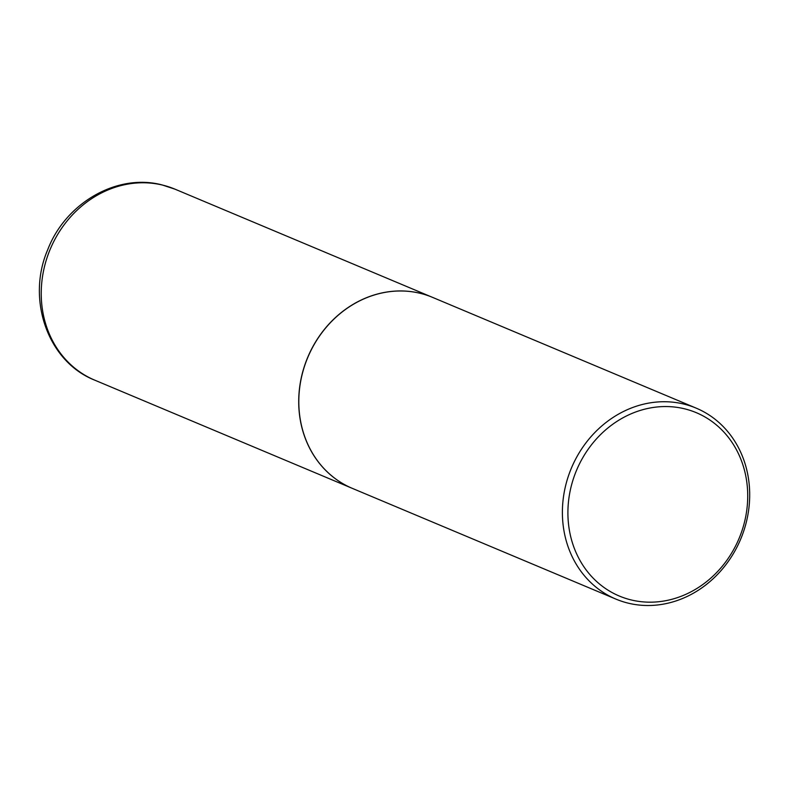 <?xml version="1.0" encoding="UTF-8"?>
<svg xmlns="http://www.w3.org/2000/svg" width="789" height="789" viewBox="0 0 789 789"><rect width="100%" height="100%" fill="white"/><g stroke="black" fill="none" stroke-linecap="round" stroke-linejoin="round"><path stroke-width="1.18" d="M432.53 297.374A103.576 91.79 112.8 0 0 432.49 297.354A103.576 91.79 112.8 0 0 420.162 293.291A103.576 91.79 112.8 0 0 305.116 364.123A103.576 91.79 112.8 0 0 352.249 488.332A103.576 91.79 112.8 0 0 352.298 488.352M696.164 408.13L432.579 297.384A103.576 91.79 112.8 0 0 303.025 371.136A103.576 91.79 112.8 0 0 352.338 488.371L615.923 599.107A103.576 91.79 112.8 0 0 745.477 525.366A103.576 91.79 112.8 0 0 696.164 408.13A103.576 91.79 112.8 0 0 566.61 481.872A103.576 91.79 112.8 0 0 615.923 599.107M571.956 483.489A99.434 88.121 112.8 0 0 631.131 599.926A99.434 88.121 112.8 0 0 743.672 525.237A99.434 88.121 112.8 0 0 684.497 408.801A99.434 88.121 112.8 0 0 571.956 483.489M94.769 380.16C47.734 361.737 26.215 299.356 47.734 249.679C65.576 203.029 117.078 173.028 162.08 184.922L175 189.173A103.576 91.79 112.8 0 0 162.682 185.119A103.576 91.79 112.8 0 0 47.636 255.952A103.576 91.79 112.8 0 0 94.769 380.16L352.249 488.332M175 189.173L432.49 297.354"/></g></svg>
